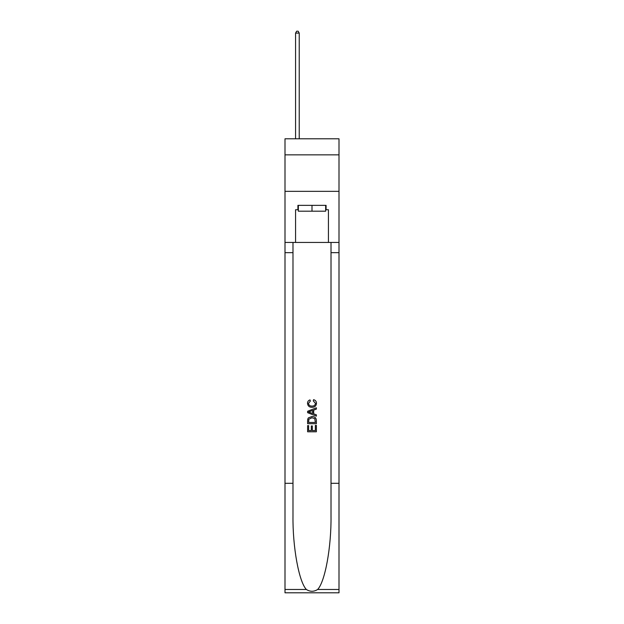 <?xml version="1.0" encoding="UTF-8"?>
<svg xmlns="http://www.w3.org/2000/svg" width="624" height="624" viewBox="0 0 624 624"><rect width="100%" height="100%" fill="white"/><g stroke="black" fill="none" stroke-linecap="round" stroke-linejoin="round"><path stroke-width="0.94" d="M339.004 154.846L339.004 138.793L284.996 138.793L284.996 154.846L339.004 154.846L339.004 191.342L284.996 191.342L284.996 154.846M325.65 205.358L325.65 211.201L298.35 211.201L298.35 205.358M312 205.358L312 211.201M315.362 425.389L315.362 430.552L312.335 430.552L315.362 430.552L315.362 425.389L316.376 425.389L316.376 431.785L307.616 431.785L307.616 425.615L307.616 431.785M311.321 425.95L311.321 430.552L308.63 430.552L311.321 430.552L311.321 425.95L312.335 425.95L312.335 430.552M308.373 417.885L307.741 419.156L308.373 417.885L311.945 416.512C314.753 416.504 316.228 417.854 316.376 420.568L316.376 423.704L307.616 423.704L307.616 420.709L307.616 423.704M313.576 399.672L313.287 400.904L313.576 399.672C315.432 400.156 316.399 401.349 316.485 403.244C316.251 405.935 314.73 407.293 311.93 407.308L311.93 407.308C309.239 407.246 307.765 405.904 307.507 403.268L307.507 403.268C307.546 401.544 308.396 400.413 310.05 399.898L310.315 401.131L308.513 403.33C308.779 405.226 309.91 406.138 311.93 406.076C313.973 406.177 315.159 405.28 315.479 403.361L313.287 400.904M317.647 589.469L339.004 589.469L339.004 592.8L284.996 592.8L284.996 483.311L292.984 483.311L292.984 515.861C292.594 546.975 298.912 581.732 306.353 589.469C310.112 591.872 313.88 591.872 317.647 589.469C325.088 581.732 331.406 546.975 331.016 515.861L331.016 242.44M307.616 411.271L307.616 412.667L316.376 416.146L307.616 412.667L307.616 411.271L316.376 407.792L307.616 411.271M331.016 483.311L339.004 483.311L339.004 191.342M284.996 483.311L284.996 191.342M292.984 242.44L292.984 483.311M339.004 589.469L339.004 483.311M284.996 242.44L295.573 242.44L295.573 209.742L298.35 209.742M325.65 209.742L326.087 209.742L326.087 205.358L297.913 205.358L297.913 209.742M326.087 209.742L328.427 209.742L328.427 242.44L339.004 242.44M295.573 242.44L328.427 242.44M316.376 407.792L316.376 409.102L313.677 410.101L313.677 413.837L316.376 414.827L316.376 416.146M310.245 412.565L312.671 413.462L312.671 410.475L308.63 411.965L310.245 412.565M312.671 410.475L312.671 413.462M307.616 420.709L307.741 419.156M314.746 418.595L315.362 422.464L314.746 418.595L311.93 417.752L308.81 419.242L308.63 422.464L315.362 422.464L308.63 422.464M307.616 425.615L308.63 425.615L308.63 430.552M299.224 138.793L299.224 33.095L295.573 33.095L295.573 138.793M295.573 33.095L296.673 31.2L298.132 31.2L299.224 33.095M331.016 252.658L339.004 252.658M292.984 252.658L284.996 252.658M284.996 589.469L306.353 589.469"/></g></svg>
